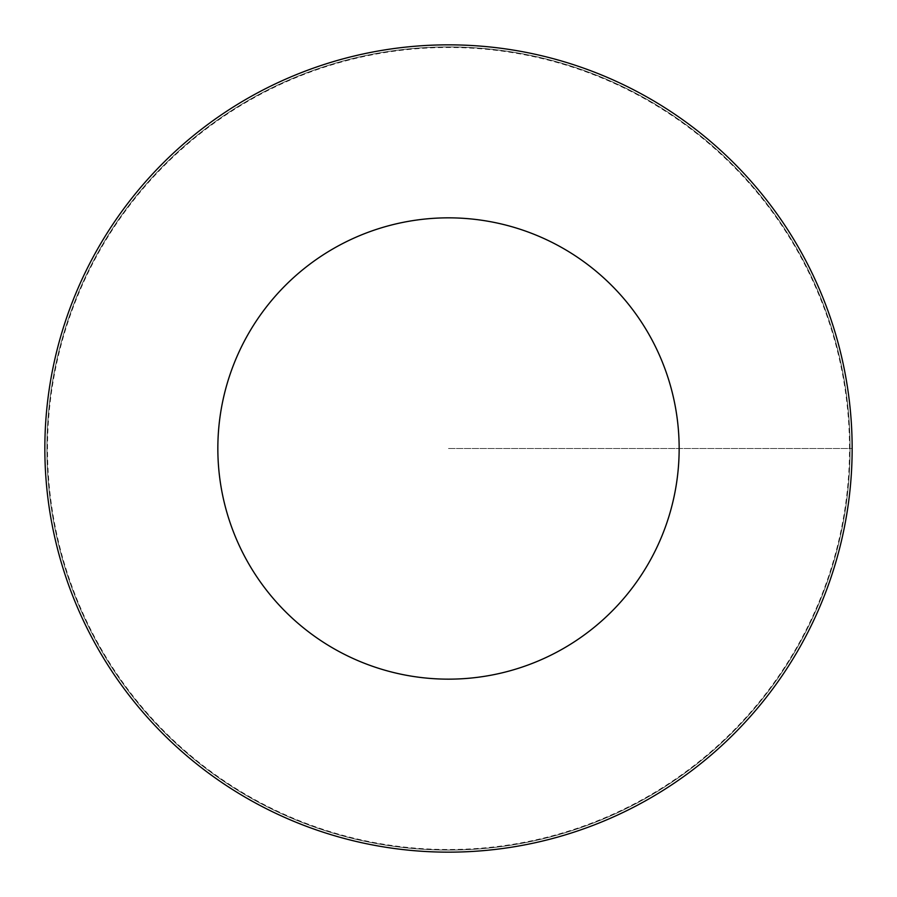 <?xml version="1.0" encoding="UTF-8"?>
<svg xmlns="http://www.w3.org/2000/svg" width="897" height="897" viewBox="0 0 897 897"><rect width="100%" height="100%" fill="white"/><g stroke="black" fill="none" stroke-linecap="round" stroke-linejoin="round"><path stroke-width="0.67" stroke-dasharray="4.49 3.36" d="M849.526 448.5A401.026 401.026 0 0 0 247.987 101.204A401.026 401.026 0 0 0 247.987 795.796A401.026 401.026 0 0 0 849.526 448.5M850.053 448.5A401.553 401.553 0 0 1 247.718 796.256A401.553 401.553 0 0 1 247.718 100.744A401.553 401.553 0 0 1 850.053 448.5A401.553 401.553 0 0 1 247.718 796.256A401.553 401.553 0 0 1 247.718 100.744A401.553 401.553 0 0 1 850.053 448.5M852.15 448.5A403.65 403.65 0 0 1 246.675 798.072A403.65 403.65 0 0 1 246.675 98.928A403.65 403.65 0 0 1 852.15 448.5A403.65 403.65 0 0 1 448.5 852.15A403.65 403.65 0 0 1 44.85 448.5A403.65 403.65 0 0 1 448.5 44.85A403.65 403.65 0 0 1 852.15 448.5M448.5 448.5L852.15 448.5L448.5 448.5"/><path stroke-width="1.35" d="M679.152 448.5A230.652 230.652 0 0 1 333.168 648.251A230.652 230.652 0 0 1 333.168 248.749A230.652 230.652 0 0 1 679.152 448.5M852.15 448.5A403.65 403.65 0 0 1 246.675 798.072A403.65 403.65 0 0 1 246.675 98.928A403.65 403.65 0 0 1 852.15 448.5"/></g></svg>
